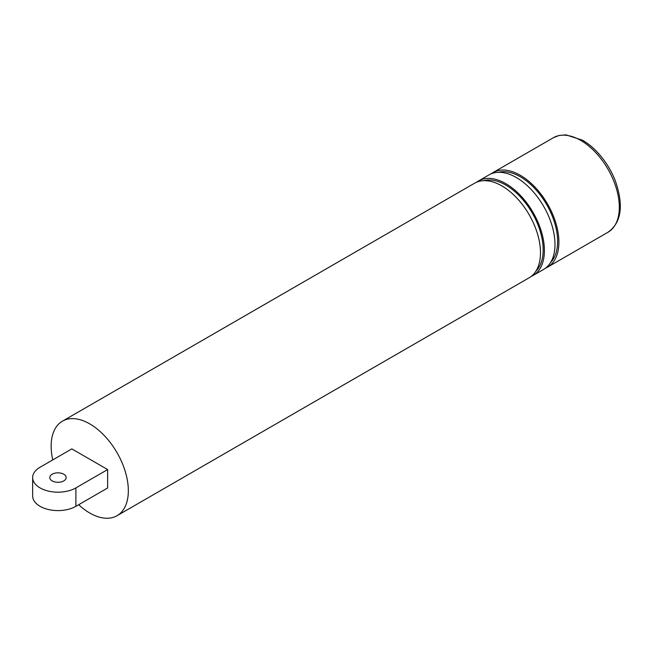 <?xml version="1.0" encoding="UTF-8"?>
<svg xmlns="http://www.w3.org/2000/svg" width="653" height="653" viewBox="0 0 653 653"><rect width="100%" height="100%" fill="white"/><g stroke="black" fill="none" stroke-linecap="round" stroke-linejoin="round"><path stroke-width="0.98" d="M63.765 474.225A8.187 4.726 0 0 0 54.844 473.196A8.187 4.726 0 0 0 49.783 477.572A8.187 4.726 0 0 0 52.183 480.91A8.187 4.726 0 0 0 61.113 481.938A8.187 4.726 0 0 0 66.165 477.572A8.187 4.726 0 0 0 63.765 474.225M40.07 506.32A25.328 14.619 180 0 1 32.65 495.986L32.65 477.572A25.328 14.619 180 0 1 40.07 467.23L71.83 448.889L107.647 469.564L107.647 487.979L75.887 506.32A25.328 14.619 180 0 1 40.07 506.32M75.887 506.32L75.887 487.905A25.328 14.619 180 0 1 40.07 487.905A25.328 14.619 180 0 1 32.65 477.572M78.654 504.72A54.583 31.515 -120 0 0 89.739 513.005A54.583 31.515 -120 0 0 117.034 515.707A54.583 31.515 -120 0 0 125.4 471.972A54.583 31.515 -120 0 0 89.739 423.87A54.583 31.515 -120 0 0 62.451 421.161A54.583 31.515 -120 0 0 52.771 459.892M117.034 515.707L529.175 277.762A54.583 31.515 -120 0 0 537.541 234.019A54.583 31.515 -120 0 0 501.879 185.917A54.583 31.515 -120 0 0 474.592 183.215L62.451 421.161M535.925 271.15A52.844 30.511 -120 0 0 539.141 227.979A52.844 30.511 -120 0 0 505.806 185.077A52.844 30.511 -120 0 0 483.693 180.677M476.625 182.203A54.583 31.515 60 0 1 478.51 180.954A54.583 31.515 60 0 1 505.806 183.656A54.583 31.515 60 0 1 541.459 231.758A54.583 31.515 60 0 1 533.093 275.493A54.583 31.515 60 0 1 531.069 276.505M533.093 275.493L543.671 269.395A54.583 31.515 -120 0 0 552.038 225.652A54.583 31.515 -120 0 0 516.376 177.551A54.583 31.515 -120 0 0 489.081 174.849L478.51 180.954M550.569 262.539A52.779 30.471 -120 0 0 553.524 219.408A52.779 30.471 -120 0 0 520.302 176.759A52.779 30.471 -120 0 0 498.468 172.302M582.819 140.428A53.073 30.642 60 0 1 601.552 157.022L601.552 157.022A53.073 30.642 60 0 1 615.338 180.905L615.338 180.905C623.884 205.475 621.444 222.591 608.008 232.248A54.583 31.515 -120 0 0 616.375 188.505A54.583 31.515 -120 0 0 580.713 140.403A54.583 31.515 -120 0 0 553.418 137.701L493.007 172.58A54.583 31.515 60 0 1 520.302 175.29A54.583 31.515 60 0 1 555.956 223.391A54.583 31.515 60 0 1 547.589 267.126A54.583 31.515 60 0 1 545.557 268.138M75.887 487.905L107.647 469.564M491.113 173.837A54.583 31.515 60 0 1 493.007 172.58M615.338 180.905A89.828 89.828 0 0 0 601.552 157.022C595.707 149.798 589.381 144.199 582.558 140.224L565.996 134.861L558.96 135.489L553.418 137.701M547.589 267.126L608.008 232.248"/></g></svg>
